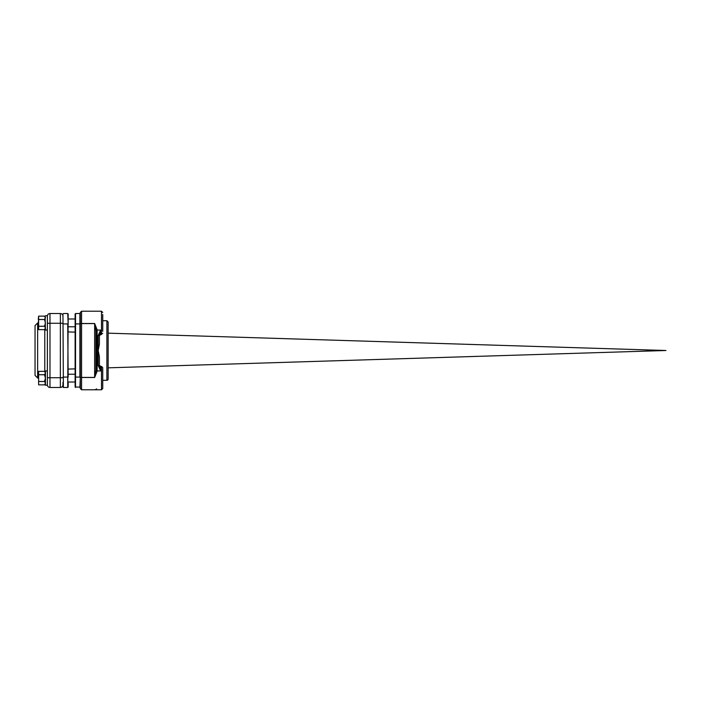 <?xml version="1.0" encoding="UTF-8"?>
<svg xmlns="http://www.w3.org/2000/svg" width="701" height="701" viewBox="0 0 701 701"><rect width="100%" height="100%" fill="white"/><g stroke="black" fill="none" stroke-linecap="round" stroke-linejoin="round"><path stroke-width="1.05" d="M665.95 350.5L108.147 367.832L665.95 350.5L108.147 333.168L665.95 350.5M75.121 368.857L68.155 369.076L75.121 368.857M62.959 377.734L60.365 377.734L60.365 387.469A2.594 2.594 0 0 0 62.959 384.875A2.594 2.594 0 0 1 60.365 387.469L49.981 387.469A2.594 2.594 0 0 1 47.379 384.875A2.594 2.594 0 0 0 49.981 387.469L49.981 377.734L47.379 377.734L47.379 323.266L49.981 323.266L49.981 313.531A2.594 2.594 0 0 0 47.379 316.125A2.594 2.594 0 0 1 49.981 313.531A2.594 2.594 0 0 0 47.379 316.125M62.959 316.125A2.594 2.594 0 0 0 60.365 313.531A2.594 2.594 0 0 1 62.959 316.125A2.594 2.594 0 0 0 60.365 313.531L49.981 313.531M38.616 378.023L37.644 378.023L37.644 322.977L38.616 322.977M37.644 322.977L35.05 325.579L35.05 375.421L37.644 378.023M75.121 313.943L75.121 387.057L80.308 387.057L80.308 377.085L79.896 387.469M80.308 323.503L81.561 323.573L80.308 323.503L80.308 377.497L94.644 377.497L97.132 371.197L97.132 329.803L94.644 323.503L81.561 323.503L81.561 311.209L80.308 312.453L80.308 323.915L79.896 313.531L80.308 318.631M99.419 334.955L100.664 330.075L98.175 335.516A1.244 0.561 0 0 0 99.419 334.955L99.419 344.217L98.175 350.5L98.175 365.484L100.664 370.925L100.664 366.43L101.496 366.43L101.496 389.791L81.561 389.791L81.561 377.427L80.308 377.497L80.308 387.057M75.533 387.469L75.533 313.531L79.896 313.531L79.896 377.085L75.121 377.085M68.155 313.943L67.734 387.469L63.379 387.469L62.959 313.943L63.379 387.469M68.155 382.369L68.155 387.057M68.155 323.915L67.734 313.531L63.379 313.531M68.155 322.889L68.155 318.631M62.959 387.057L62.959 382.369M68.155 374.22L75.121 374.22M45.434 372.266L44.522 371.364L45.434 373.055L44.522 374.737L45.434 378.111L44.522 381.484L45.434 383.167L45.179 384.034L45.407 383.403M38.616 326.263L38.616 329.636L44.522 329.636L45.434 327.945L44.522 326.263L38.616 326.263L38.616 319.516L38.292 322.977M45.434 317.045L44.522 316.142L38.616 316.142L38.616 319.516L44.522 319.516L45.434 322.889L44.522 326.263M45.179 328.813L45.434 327.945M44.522 316.142L45.434 317.833L44.522 319.516M44.522 371.364L38.616 371.364L38.616 384.858L44.522 384.858L45.434 383.167M44.522 381.484L38.616 381.484M44.522 374.737L38.616 374.737M38.616 316.142L38.292 319.516M45.434 315.748L47.379 315.748L47.379 330.031L45.434 330.031L45.109 316.721M45.434 385.252L45.434 370.969L47.379 370.969L47.379 385.252L45.434 385.252L47.379 385.252M96.326 370.408L95.888 339.398M96.16 330.592L96.125 332.791M97.062 370.408L96.519 330.592M96.694 330.592L97.132 364.134M97.088 330.592L97.045 332.817M96.545 368.191L96.493 370.408M80.308 388.547L80.308 387.118L80.308 388.538L81.561 389.791L80.308 388.547M95.888 350.5L98.175 350.5L99.419 356.783L99.419 366.045A1.244 0.561 -0 0 0 98.175 365.484M95.888 370.163A1.244 0.762 0 0 0 97.132 370.925L100.664 370.925L99.419 366.045M94.723 389.774L96.098 389.353M96.177 389.3L96.624 388.889M97.132 371.197A1.244 0.736 -0 0 1 95.888 370.452L94.644 377.427L81.561 377.427L81.561 323.573L94.644 323.573L95.888 330.548A1.244 0.736 0 0 1 97.132 329.803M102.74 388.547L101.496 389.791L102.74 388.547L102.74 368.375M102.74 369.699L102.74 386.523M102.74 331.301L102.74 314.477M106.894 380.301A1.244 1.244 0 0 0 108.147 379.057L108.147 321.943L106.894 320.699L106.894 380.301L102.74 380.301M108.147 376.516L108.147 324.484M95.888 370.452L95.888 330.548M60.365 387.469A2.594 2.594 0 0 0 62.959 384.875M60.365 313.531L60.365 323.266L62.959 323.266M60.365 323.266L60.365 377.734L49.981 377.734L49.981 323.266L60.365 323.266M44.785 329.374L44.785 371.626M49.981 387.469A2.594 2.594 0 0 1 47.379 384.875M80.308 323.915L75.121 323.915M62.959 323.915L67.734 323.915L68.155 377.085M62.959 377.085L67.734 377.085L67.734 387.469M95.888 330.837A1.244 0.762 0 0 1 97.132 330.075L100.664 330.075L100.664 334.57L102.74 333.325M80.308 312.471L81.561 311.209L101.496 311.209L101.496 334.57M98.175 335.516L98.175 350.5M94.644 377.497L94.644 323.503M75.121 332.143L68.155 331.923L75.121 332.143M75.121 326.78L68.155 326.78L75.121 326.78M75.121 382.01L68.155 382.01M75.121 318.99L68.155 318.99M45.434 383.955L44.522 384.858L45.434 383.955M45.434 328.734L44.522 329.636M101.496 311.209L102.74 312.453L101.496 311.209M101.496 366.43L102.74 367.675M102.74 320.699L106.894 320.699M100.664 334.57L99.419 335.814M100.664 366.43L99.419 365.186"/></g></svg>
